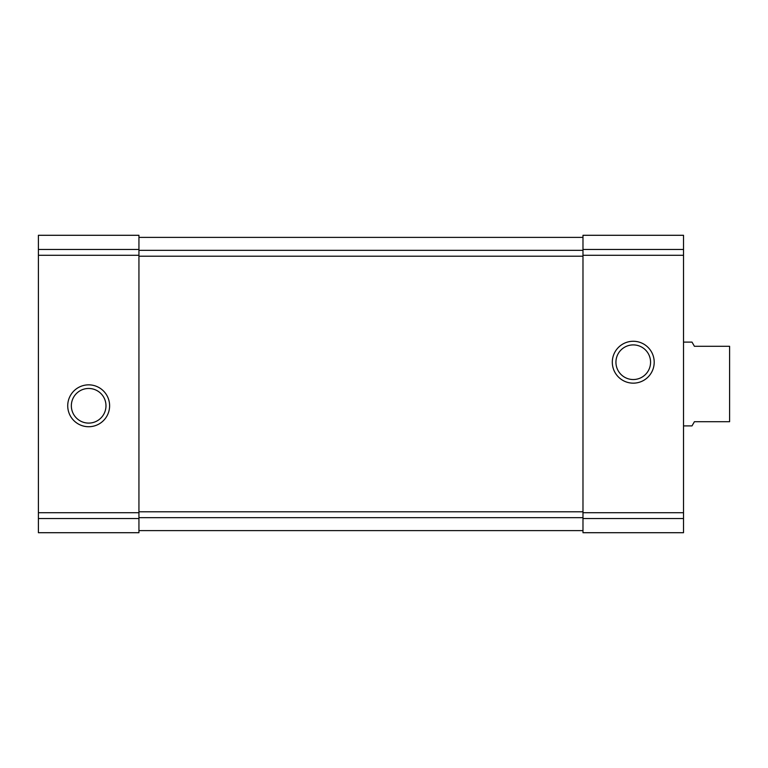 <?xml version="1.0" encoding="UTF-8"?>
<svg xmlns="http://www.w3.org/2000/svg" width="768" height="768" viewBox="0 0 768 768"><rect width="100%" height="100%" fill="white"/><g stroke="black" fill="none" stroke-linecap="round" stroke-linejoin="round"><path stroke-width="1.15" d="M38.4 518.534L38.4 235.286L138.941 235.286L38.4 235.286L138.941 235.286L138.941 532.714L38.4 532.714L38.4 518.534L138.941 518.534M67.728 405.782A20.947 20.947 0 0 0 99.139 423.926A20.947 20.947 0 0 0 99.139 387.648A20.947 20.947 0 0 0 67.728 405.782M582.979 518.534L582.979 235.286L683.52 235.286L582.979 235.286L683.52 235.286L683.52 532.714L582.979 532.714L582.979 518.534L683.52 518.534M612.307 362.218A20.947 20.947 0 0 0 643.728 380.352A20.947 20.947 0 0 0 643.728 344.074A20.947 20.947 0 0 0 612.307 362.218M138.941 530.621L582.979 530.621M138.941 237.379L582.979 237.379M615.936 362.218A17.318 17.318 0 0 0 641.914 377.213A17.318 17.318 0 0 0 641.914 347.222A17.318 17.318 0 0 0 615.936 362.218M71.347 405.782A17.318 17.318 0 0 0 97.325 420.778A17.318 17.318 0 0 0 97.325 390.787A17.318 17.318 0 0 0 71.347 405.782M683.52 425.894L691.997 425.894L694.416 421.699L729.6 421.699L729.6 346.301L694.416 346.301L691.997 342.106L683.52 342.106M38.4 249.466L138.941 249.466M38.4 255.283L138.941 255.283M38.4 512.717L138.941 512.717M582.979 249.466L683.52 249.466M582.979 255.283L683.52 255.283M582.979 512.717L683.52 512.717M138.941 517.68L582.979 517.68M138.941 511.795L582.979 511.795M138.941 256.205L582.979 256.205M138.941 250.32L582.979 250.32"/></g></svg>
